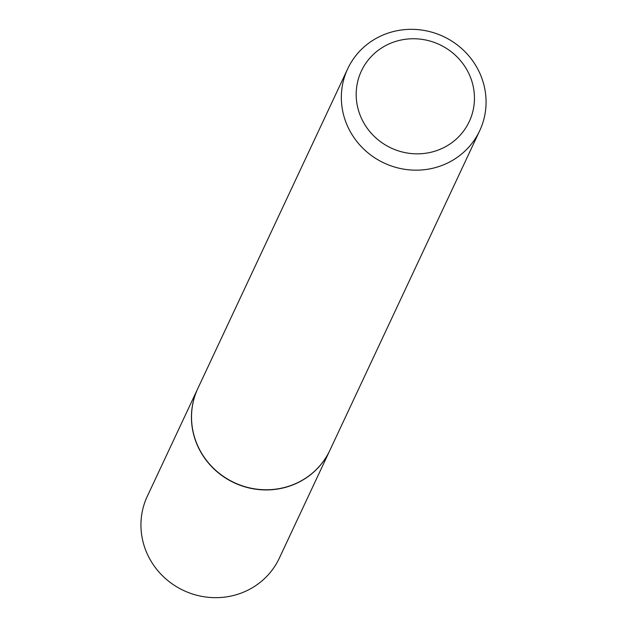 <?xml version="1.0" encoding="UTF-8"?>
<svg xmlns="http://www.w3.org/2000/svg" width="627" height="627" viewBox="0 0 627 627"><rect width="100%" height="100%" fill="white"/><g stroke="black" fill="none" stroke-linecap="round" stroke-linejoin="round"><path stroke-width="0.94" d="M197.834 388.481A72.904 69.863 25.1 0 0 197.795 388.568L147.29 496.31A72.904 69.863 25.1 0 0 161.249 574.497A72.904 69.863 25.1 0 0 240.65 593.283A72.904 69.863 25.1 0 0 279.305 558.195L329.81 450.46A72.904 69.863 25.1 0 0 329.857 450.374M197.795 388.568A72.904 69.863 25.1 0 0 211.754 466.754A72.904 69.863 25.1 0 0 291.155 485.549A72.904 69.863 25.1 0 0 329.81 450.46M347.695 68.805L197.873 388.395A72.904 69.863 25.1 0 0 211.832 466.582A72.904 69.863 25.1 0 0 291.234 485.376A72.904 69.863 25.1 0 0 329.896 450.288L479.71 130.69A72.904 69.863 25.1 0 0 465.751 52.503A72.904 69.863 25.1 0 0 386.35 33.717A72.904 69.863 25.1 0 0 347.695 68.805A72.904 69.863 25.1 0 0 361.654 146.992A72.904 69.863 25.1 0 0 441.055 165.787A72.904 69.863 25.1 0 0 479.71 130.69M437.67 150.261A59.573 57.096 25.1 0 0 470.07 76.306A59.573 57.096 25.1 0 0 392.964 42.338A59.573 57.096 25.1 0 0 360.572 116.301A59.573 57.096 25.1 0 0 437.67 150.261"/></g></svg>
